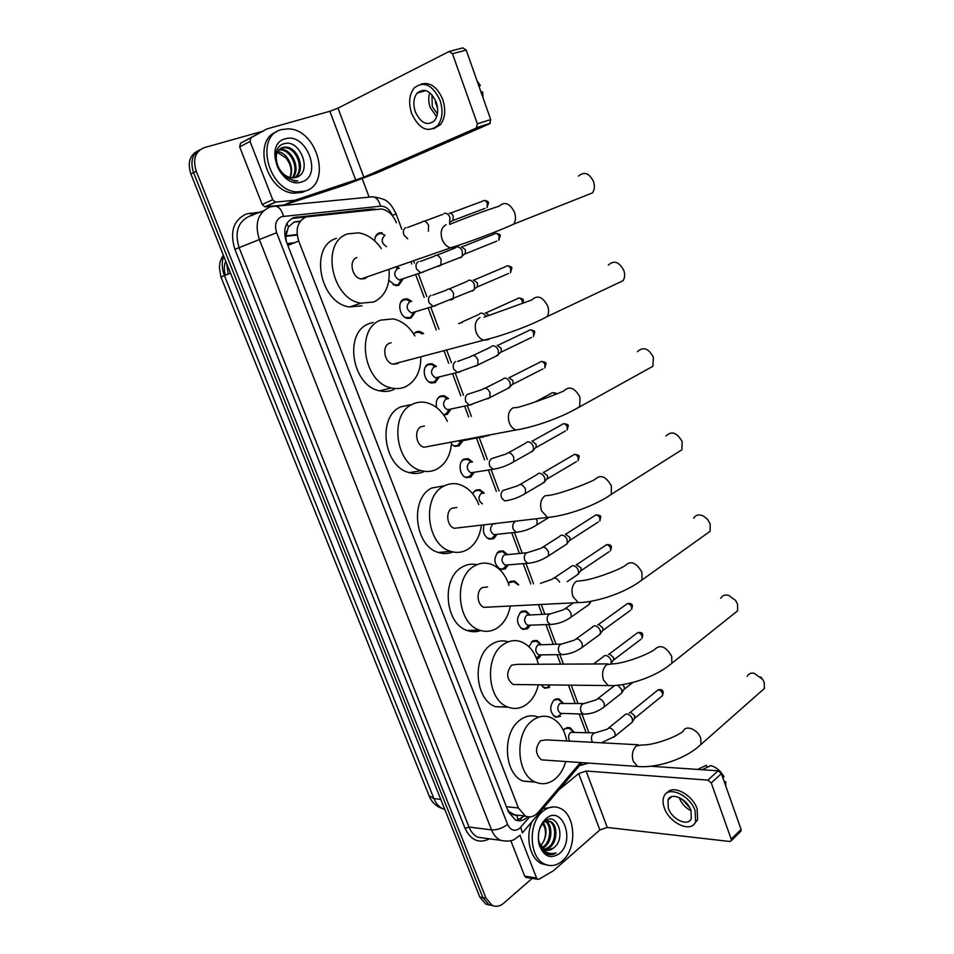 <?xml version="1.0" encoding="UTF-8"?>
<svg xmlns="http://www.w3.org/2000/svg" width="954" height="954" viewBox="0 0 954 954"><rect width="100%" height="100%" fill="white"/><g stroke="black" fill="none" stroke-linecap="round" stroke-linejoin="round"><path stroke-width="1.43" d="M563.409 730.359L565.066 728.546L570.051 727.711L573.867 731.909M560.511 716.406L555.478 717.217C549.623 712.221 549.218 706.389 554.25 699.711L559.163 698.924L563.051 703.038M528.945 646.717L532.308 641.243L537.09 640.539L541.121 644.487M541.323 654.861L538.688 658.248L536.828 659.131M530.412 625.156L527.622 628.758L522.828 629.437C516.412 624.286 515.864 618.347 521.194 611.597L525.881 610.942L529.983 614.781M508.303 583.204L509.961 581.678L514.564 581.058L518.737 584.802M508.267 564.887L505.191 568.954L500.576 569.562C493.743 564.303 493.099 558.269 498.632 551.472L503.128 550.887L507.373 554.536M497.046 534.312L493.814 538.628L489.307 539.201C484.095 536.434 482.354 531.652 484.083 524.831M472.624 493.695L475.641 490.201L479.91 489.676L484.25 493.087M474.221 472.385L470.727 477.107L466.482 477.608C459.482 476.141 457.586 462.082 463.978 459.112L468.116 458.635L472.48 461.879M462.642 440.986L459.029 445.9L454.915 446.365L451.445 444.302M436.682 407.596C435.513 402.183 436.729 398.343 440.331 396.065L444.159 395.636L448.583 398.569M450.944 409.266L447.211 414.394L443.646 414.918M439.126 377.235L435.274 382.59L431.47 382.995C423.886 381.779 421.382 366.777 428.322 364.07L431.995 363.677L436.431 366.467M413.631 333.912L416.206 331.765L419.7 331.396L423.636 333.518M415.145 312.196L411.055 318.028L407.608 318.386C399.619 317.396 396.637 301.655 403.971 299.151L407.275 298.805L411.77 301.333M397.878 267.18L399.249 268.301M402.97 279.188L398.772 285.282L395.516 285.616L388.886 280.333M374.683 240.861C374.755 236.842 376.246 234.195 379.132 232.943L382.029 232.657L379.597 233.587M300.462 221.03L294.226 221.984L288.382 226.969L285.306 238.273M396.411 222.783C393.131 214.853 388.135 210.262 381.409 208.998L306.198 216.916C297.66 221.125 295.156 229.163 298.697 241.028L518.416 807.978L525.32 816.04C529.935 817.912 534.204 816.684 538.116 812.355L580.449 762.532M285.818 238.095L286.594 231.273M513.479 814.859L509.114 811.687L515.661 815.443M518.177 820.178L516.889 815.515L518.606 815.288M285.95 238.428L286.45 241.839M507.492 809.505L509.114 811.687M586.042 732.469L579.15 713.95M575.202 703.336L568.429 685.127M560.618 664.139L557.088 654.671M553.213 644.236L545.915 624.608M542.063 614.269L538.461 604.597M530.806 584.003L523.233 563.647M519.429 553.439L511.726 532.737M496.342 491.37L488.436 470.119M484.608 459.828L476.618 438.375M468.664 416.97L464.693 406.309M460.794 395.827L452.649 373.944M448.714 363.355L444.242 351.346M436.276 329.941L428.203 308.237M424.196 297.433L415.801 274.883M411.746 263.984L411.21 262.553M549.647 687.452L544.686 688.228L541.085 684.829M493.015 905.716L488.913 904.702L482.891 897.583L193.543 172.567C190.025 161.453 192.326 153.761 200.447 149.48C192.326 153.761 190.025 161.453 193.543 172.567L482.891 897.583L488.913 904.702L493.015 905.716M489.891 905.131L485.801 904.118L479.79 897.022L190.883 173.95C187.354 162.872 189.655 155.204 197.776 150.923M375.84 209.284L371.965 209.045L293.856 217.524C285.294 221.722 282.789 229.723 286.319 241.517L508.446 811.937L515.291 819.903C519.68 821.716 523.806 820.678 527.657 816.779M532.213 878.372L503.605 903.283C499.813 906.431 495.961 907.099 492.037 905.286L486.015 898.155L196.226 171.171C192.589 159.294 195.296 151.447 204.335 147.62L262.302 131.354M362.27 178.803L369.126 197.132M581.296 763.45L581.821 764.846M524.772 815.98L516.591 820.404M291.554 218.585L306.365 216.856M305.208 191.05L296.837 191.897C268.05 190.836 254.372 135.373 281.621 129.577L288.358 128.862C317.372 129.16 332.064 184.003 305.208 191.05M305.626 190.907L302.335 192.338L293.975 193.185C266.536 192.243 251.725 140.178 276.708 131.759M295.943 177.396C313.306 172.984 300.224 138.783 284.483 143.637C272.462 145.7 272.784 167.737 285.079 176.895L294.703 181.033L297.827 180.962C288.692 180.306 282.062 175.321 277.936 166.008C281.06 172.984 285.675 176.931 291.805 177.861L295.943 177.396M285.186 138.867C306.365 131.759 323.227 176.192 301.702 181.904C280.655 189.941 262.887 144.149 285.186 138.867M294.631 177.73C304.839 170.361 296.98 148.275 285.127 147.667L280.858 148.252M295.239 177.599C306.127 170.706 298.411 147.727 286.248 147.107L282.873 147.381C276.243 150.327 274.597 156.528 277.936 166.008M292.055 177.873C299.484 169.132 291.352 150.434 280.667 149.885L278.902 149.873M292.735 177.897C300.856 169.418 292.747 149.897 281.776 149.337L279.355 149.408M277.34 152.258L285.926 157.947C291.018 164.398 292.329 170.921 289.837 177.516M289.933 177.539C295.168 168.393 287.404 152.401 277.686 151.579M272.713 199.708L275.456 202.093L294.929 200.245L283.887 205.038L264.926 206.839L262.183 204.49L272.713 199.708L250.043 141.442L239.669 146.856L240.527 143.207L266.941 128.921L250.902 137.77L250.043 141.442M262.183 204.49L239.669 146.856M284.316 204.955L344.99 184.981L376.937 172.912L489.64 123.781L476.296 128.051L363.856 177.205L294.929 200.245M449.787 51.301L462.833 47.879L466.208 50.085L452.47 53.71L449.095 51.48L338.002 108.148L329.869 111.26L266.941 128.921M476.296 128.051L477.346 123.805L490.714 119.572L466.208 50.085M490.714 119.572L489.64 123.781M477.346 123.805L452.47 53.71M436.181 102.066C430.648 90.63 424.315 87.625 417.184 93.063C413.499 97.928 412.891 104.213 415.372 111.916C420.929 123.376 427.285 126.31 434.464 120.705C438.017 115.911 438.59 109.686 436.181 102.066M429.837 92.741C428.263 97.296 428.394 102.221 430.206 107.528L436.646 116.817M436.121 101.887L435.394 102.102L437.564 108.243M431.959 94.768L432.257 106.562L437.373 113.967M433.665 128.707L440.39 124.712C445.208 118.213 445.983 109.782 442.739 99.454C437.218 86.802 429.98 81.71 421.012 84.179M411.699 113.657C419.259 129.243 427.929 133.202 437.695 125.558C442.501 119.035 443.264 110.604 440.009 100.253C432.484 84.703 423.874 80.601 414.191 87.947C409.147 94.589 408.312 103.151 411.699 113.657M435.573 103.02L436.419 102.77M483.07 97.88L482.593 91.87L481.078 92.24M423.958 90.213L423.564 91.25M478.956 86.242L480.375 85.574L478.848 85.932M480.375 85.574L477.06 80.863M562.288 860.985C556.659 865.719 550.852 866.781 544.841 864.181C528.862 857.837 527.789 822.503 543.136 811.091C548.55 806.81 554.059 805.808 559.676 808.11C575.715 814.06 577.468 848.774 562.288 860.985M547.381 865.123L541.645 863.716C529.887 858.743 524.938 836.575 532.225 821.287M553.642 847.939C566.998 838.089 556.611 810.745 544.841 821.311L544.794 821.358C539.189 826.736 537.293 834.07 539.105 843.36C540.441 848.225 542.814 851.672 546.237 853.675L546.57 853.842C549.742 855.237 552.903 854.951 556.051 852.983C548.788 854.915 543.327 851.767 539.69 843.539L544.925 849.609C547.87 850.873 550.732 850.348 553.523 848.046L546.749 850.193M546.034 818.627L546.093 818.568C562.133 804.353 575.751 840.474 559.438 853.556C550.41 859.518 543.649 856.537 539.141 844.588C537.03 833.891 539.332 825.234 546.034 818.627M544.388 849.346L548.455 847.367C556.731 841.5 556.456 824.137 549.122 821.299L547.787 820.834M544.961 849.632L549.719 847.534C557.983 841.655 557.72 824.28 550.375 821.442L544.138 821.919M542.158 847.569L543.446 846.687C551.114 841.225 551.65 825.425 545.199 821.37M542.695 848.106L544.698 846.866C552.7 841.178 552.795 824.53 545.855 821.132M542.766 823.397L544.853 827.965C545.998 832.568 545.593 837.052 543.649 841.416C546.88 834.38 546.773 828.155 543.315 822.753M538.497 840.021L539.69 843.539M543.649 841.416L540.763 845.721M542.909 808.694L553.749 806.893M549.003 854.605L556.051 852.983M585.47 195.677L592.47 192.899C594.545 189.774 594.914 186.018 593.567 181.642C589.202 173.056 584.17 171.207 578.47 176.096M356.891 257.556C348.377 260.144 351.954 277.912 361.184 278.962L364.893 278.628L367.505 276.767M389.101 270.22C390.031 285.89 384.915 296.491 373.777 302.013L361.101 303.181C331.324 299.484 320.222 241.696 347.888 233.849L358.644 232.836C367.54 234.398 375.101 239.633 381.302 248.565M362.138 305.781L349.51 306.961C319.828 303.372 308.822 246.204 336.392 238.357M616.594 283.755L623.105 280.679C624.834 277.829 625.097 274.466 623.88 270.578C619.229 261.778 614.042 259.941 608.306 265.093M391.164 342.736L389.423 343.225C381.54 346.111 384.343 362.77 392.953 364.166L397.222 363.76L399.01 362.568M420.845 357.523C420.726 371.511 415.741 381.183 405.891 386.561C401.384 388.66 396.566 389.125 391.45 387.944C363.653 383.162 354.995 328.951 380.658 320.115L393.298 318.886C402.147 320.902 409.349 326.602 414.895 335.999M394.074 389.423C389.578 391.522 384.772 391.987 379.68 390.818C351.966 386.131 343.392 332.493 368.971 323.692L373.133 322.416M646.979 369.544L652.894 366.288L653.407 357.237C648.493 348.222 643.163 346.385 637.427 351.716M424.458 426.056L421.143 426.736C413.797 429.884 416.004 445.59 424.017 447.247L429.658 446.186M451.576 442.477C450.682 454.951 445.888 463.787 437.194 468.986C432.222 471.622 426.927 472.17 421.286 470.632C395.397 465.015 388.719 413.917 412.593 404.21C417.125 402.051 421.871 401.551 426.832 402.731C435.656 405.188 442.501 411.389 447.39 421.346M424.602 471.324C419.796 473.661 414.704 474.102 409.349 472.647C383.544 467.114 376.925 416.54 400.74 406.893L410.029 404.794M676.601 453.138L681.871 449.811L682.182 441.666C677.03 432.496 671.592 430.624 665.868 436.061M456.811 507.54L452.077 508.172C445.22 511.547 446.925 526.429 454.378 528.277L552.628 516.865M481.376 525.153C479.945 536.291 475.402 544.364 467.734 549.385C462.368 552.569 456.668 553.213 450.634 551.329C426.545 545.092 421.453 496.688 443.741 486.206C448.702 483.535 453.889 482.939 459.291 484.453C468.092 487.327 474.591 494.041 478.801 504.606M452.923 551.949C448.285 553.88 443.491 554.071 438.53 552.509C414.513 546.344 409.481 498.441 431.721 488.031L444.671 485.717M705.459 534.61L710.086 531.318L710.229 523.984L707.534 519.286L703.372 515.983C698.972 514.087 695.728 514.826 693.641 518.213M487.542 586.948L482.259 587.604C475.831 591.194 477.131 605.349 484.072 607.34L488.686 607.114M510.283 606.017C508.446 615.807 504.189 623.069 497.523 627.815C491.835 631.548 485.824 632.311 479.48 630.105C457.061 623.415 453.245 577.361 474.114 566.175C479.445 562.979 484.978 562.288 490.726 564.1C499.407 567.332 505.525 574.475 509.066 585.506M480.768 630.534C476.308 632.144 471.801 632.132 467.233 630.499C444.874 623.88 441.106 578.291 461.951 567.201C466.733 564.327 471.741 563.492 476.964 564.696M733.554 614.066L737.561 610.882L737.585 604.252L735.617 600.495L728.82 595.415C725.028 594.414 722.345 595.368 720.771 598.277M608.032 663.912L517.223 664.342L511.69 665.117C505.918 672.427 506.383 678.89 513.097 684.519L517.187 684.555M538.378 684.793C536.303 693.379 532.38 699.902 526.608 704.362C520.645 708.643 514.385 709.537 507.826 707.045C486.945 700.045 484.155 656.018 503.748 644.212C509.376 640.48 515.196 639.657 521.194 641.768C529.708 645.309 535.421 652.798 538.354 664.246M508.16 707.164L495.448 706.687C474.603 699.747 471.86 656.161 491.441 644.463C496.855 640.897 502.46 640.015 508.255 641.827M760.898 691.578L764.333 688.549L764.273 682.539L762.687 679.379L754.113 673.25C750.81 672.737 748.52 673.751 747.268 676.314M638.345 744.764L546.153 739.863L540.429 740.769C534.932 748.031 535.277 754.387 541.49 759.861L545.068 760.099M565.746 761.519C563.575 769.043 559.986 774.898 554.989 779.084C548.812 783.914 542.385 784.951 535.671 782.197C516.186 775.006 514.218 732.744 532.678 720.365C538.545 716.096 544.579 715.142 550.756 717.515C559.08 721.331 564.41 729.142 566.759 740.96M535.134 781.946L523.162 781.123C503.712 773.98 501.792 732.135 520.24 719.876C526.107 715.655 532.117 714.725 538.283 717.062M760.743 676.994L761.888 678.27M384.975 235.197L381.314 233.563L378.595 233.849L375.411 236.759M384.569 235.71C380.873 239.502 381.505 243.139 386.489 246.657M444.278 213.362C446.639 212.849 448.535 214.221 449.966 217.464L449.549 223.367M449.167 213.279C450.86 212.909 452.232 213.899 453.269 216.236L452.947 220.481L484.99 208.389M526.548 877.465L524.688 876.13L536.577 878.026L520.037 835.513M524.688 876.13L510.843 840.701M579.4 765.704L588.678 763.093M650.807 766.253L718.076 770.808L721.391 773.622L711.255 782.96L707.928 780.11L586.138 771.023L578.696 773.575L558.889 789.864M536.577 878.026L537.603 879.242L539.07 879.147L553.225 870.895L599.875 829.956L607.257 827.452L729.727 841.488L731.253 840.689L731.193 839.138L741.079 829.42L721.391 773.622M741.079 829.42L740.399 831.697M731.193 839.138L711.255 782.96M690.982 810.387C687.262 798.832 670.877 791.57 667.991 800.001L668.301 808.205C671.974 819.617 688.371 827.058 691.304 818.437L690.982 810.387M679.224 797.544L679.415 798.093C681.74 803.84 685.628 808.05 691.101 810.745M694.536 823.576L697.601 819.808L697.159 808.897C692.532 794.539 672.749 784.271 667.025 792.929M664.294 807.811C669.279 823.302 691.567 833.474 695.585 821.704L695.132 810.781C690.076 795.028 667.788 785.202 663.877 796.626C662.625 799.738 662.756 803.471 664.294 807.811M707.141 767.35L706.401 765.287L697.589 769.425M706.401 765.287L702.955 766.909M725.755 785.977L725.744 781.743L724.217 781.636M724.766 783.162L725.744 781.743M702.108 769.723L710.909 765.573C716.382 767.278 720.723 770.963 723.943 776.651L722.965 778.07M681.955 799.07L689.861 807.847M393.227 284.817L398.2 284.745L401.646 279.629M397.317 268.968L397.055 269.052C393.358 273.142 394.097 276.791 399.273 279.999L401.085 279.82M455.917 247.289L456.537 246.979C458.898 246.526 460.794 247.921 462.225 251.14L462.368 255.851L460.484 257.83L459.101 257.926M461.354 246.788L465.457 249.781L465.182 253.871L496.807 241.112M398.14 268.682L396.447 267.669M401.348 279.701L402.278 278.997M410.709 301.667L406.523 299.663L403.423 299.985L400.62 302.478M405.307 317.527L410.232 317.599L413.821 312.602M409.993 301.893L409.421 302.072C405.796 306.127 406.487 309.74 411.484 312.924L413.416 312.721M467.937 280.619L468.664 280.261C471.037 279.88 472.934 281.275 474.353 284.483L474.52 288.99L472.576 291.006L471.336 291.101M473.422 279.975L477.525 283.004L477.286 286.939L508.518 273.524M410.232 317.599L414.441 312.03M422.252 333.888L418.925 332.231L415.646 332.576L413.69 334.019M479.838 313.627L480.673 313.222C482.7 312.864 484.465 313.973 485.944 316.537M485.371 312.829L489.259 315.38M435.489 366.706L431.208 364.476L427.762 364.857L425.377 366.908M429.169 382.017L434.273 382.196L437.791 377.557M434.964 366.837L433.784 367.135C430.302 371.118 430.898 374.683 435.573 377.808L437.528 377.665L433.975 382.327M491.62 346.314L492.562 345.849C494.959 345.587 496.855 347.029 498.25 350.178L498.465 354.316L495.472 356.462M497.201 345.36L501.303 348.472L501.124 352.121L531.616 337.406M437.695 377.581L438.411 377.116M447.688 398.772L443.348 396.411L439.758 396.816L437.588 398.641M443.383 414.549L446.198 413.988L449.572 409.671M447.235 398.867L445.792 399.189C442.37 403.148 442.918 406.678 447.45 409.791L449.358 409.683L445.685 414.227M503.295 378.678L504.344 378.166C506.741 377.963 508.637 379.418 510.02 382.542L510.247 386.513L507.361 388.66M508.923 377.581L513.013 380.729L512.87 384.235L543.005 368.888M453.83 445.983L458.015 445.482L461.164 441.63M489.223 435.418L459.22 441.452L461.08 441.392L457.276 445.804M471.753 461.998L467.269 459.363L463.394 459.816L461.688 461.211M465.385 477.191L469.726 476.666L472.612 473.291M471.491 462.046L469.463 462.392C466.16 466.291 466.637 469.773 470.882 472.814L472.695 472.79L468.772 477.083M526.322 442.453L527.562 441.869C529.971 441.774 531.867 443.252 533.238 446.329L533.489 449.99L530.806 452.136M532.022 441.094L536.112 444.302L536.017 447.557L565.46 430.981M483.606 493.182L479.051 490.38L475.056 490.869L473.578 492.061M483.416 493.206L481.126 493.528C477.894 497.416 478.324 500.862 482.438 503.879M537.662 473.876L538.998 473.256C541.419 473.22 543.315 474.722 544.674 477.763L544.937 481.281L542.361 483.416M543.231 472.421L547.501 475.641L547.429 478.765L576.526 461.581M487.077 537.984L491.453 538.748L495.114 535.707M492.681 524.378C489.509 528.242 489.915 531.664 493.886 534.657L495.603 534.693L491.453 538.748M506.836 554.584L502.245 551.543L497.034 552.879M498.37 568.31L502.651 569.144L506.824 565.269M526.656 552.783L504.117 554.93C501.005 558.782 501.387 562.18 505.238 565.138L506.932 564.995M560.058 535.814L561.548 535.146C563.993 535.206 565.877 536.744 567.213 539.737L567.189 543.768L546.57 557.16M565.328 534.228L569.932 537.4L569.908 540.31L598.361 521.945M518.249 584.838L513.669 581.69L508.589 582.858M571.088 566.342L572.662 565.65C575.119 565.758 577.003 567.308 578.327 570.289L578.613 573.402L576.371 575.489M576.228 564.696L580.998 567.857L580.986 570.659L609.117 551.698M529.542 614.805L524.974 611.55L520.049 612.575M520.681 628.126L524.736 629.068L528.862 625.633M549.707 613.935L526.68 615.187C523.686 619.003 524.008 622.354 527.622 625.252L529.756 625.18M589.62 601.533L589.345 604.287L587.497 605.599M540.727 644.487L536.172 641.136L531.402 642.018M536.53 658.355L539.714 655.386M561.059 644.081L537.806 644.892C534.872 648.696 535.158 652.023 538.664 654.885L540.703 654.861M592.863 626.528L594.592 625.788C597.049 626.015 598.933 627.589 600.245 630.511L600.531 633.396L598.504 635.424M597.741 624.81L598.73 624.5L602.809 627.899L602.821 630.499L630.344 610.417M542.611 686.868L546.451 687.882L550.422 684.924L546.451 687.882M603.608 656.185L605.396 655.446C607.865 655.708 609.749 657.294 611.049 660.204L611.144 663.579M608.366 654.444L609.487 654.074L613.553 657.497L613.589 660.013L640.802 639.371M553.439 715.834L557.16 716.883L561.119 714.057M583.431 703.539L559.748 703.48C556.921 707.248 557.16 710.539 560.463 713.342L562.311 713.413M617.846 685.258L621.746 689.623L621.817 692.986L620.207 694.25M622.747 684.602L624.214 686.82L624.25 689.241L632.907 682.432M562.765 703.038L558.233 699.485L553.773 700.105M594.449 732.863L570.564 732.362C568.226 734.985 567.988 737.907 569.848 741.127M624.798 714.689L626.706 713.926C629.187 714.284 631.071 715.905 632.359 718.767L632.43 722.011L630.916 723.251M629.33 712.924L630.701 712.399L634.768 715.87L634.207 718.911M573.628 731.897L569.109 728.248L564.804 728.761M288.382 226.969L286.904 223.403M287.846 245.416L298.697 241.028M506.407 806.69L518.416 807.978M226.635 263.447L228.221 274.084M223.713 256.113C221.543 262.255 221.781 268.754 224.405 275.611L220.994 277.101L429.085 795.731L433.939 798.641C435.966 803.53 438.971 806.905 442.942 808.765L444.791 809.433M300.116 221.495L293.665 222.187M230.522 273.166L224.405 275.611L433.939 798.641L440.772 799.369M294.5 242.721L287.13 243.604M479.79 897.022L486.015 898.155M190.883 173.95L196.226 171.171M285.878 236.33L297.171 235.018M392.321 215.604L392.213 215.306C389.566 209.2 385.69 206.159 380.586 206.183L281.728 216.63C275.945 219.432 274.251 224.798 276.624 232.693L507.6 824.435C510.581 830.421 514.552 831.769 519.525 828.489L529.589 816.922M520.133 835.227L514.385 839.425C511.392 841.273 506.753 841.559 500.456 840.295C496.545 838.363 493.576 834.893 491.548 829.897L259.25 239.239C254.479 223.427 257.914 212.754 269.541 207.209M489.509 838.828C479.087 843.908 470.942 840.426 465.063 828.37L234.887 249.316L276.624 232.693M582 762.64L522.303 832.985L520.812 827.213M234.887 249.316C229.592 231.882 233.444 220.1 246.454 213.934L260.585 212.086M263.471 210.786L249.399 216.236C237.856 221.733 234.434 232.227 239.132 247.718L468.986 827.023C471.002 831.948 473.959 835.358 477.847 837.254L485.634 838.304M276.052 206.183L370.247 197.025C374.946 195.868 378.392 198.921 380.586 206.183M270.829 206.851L273.166 206.458C277.745 205.277 281.203 208.532 283.541 216.236M507.6 824.435C502.293 828.299 496.939 830.123 491.548 829.897L468.986 827.023L465.063 828.37M252.357 215.556L250.497 213.088M392.213 215.306L396.148 213.994C392.845 207.28 390.043 203.285 387.741 202.01C386.334 199.982 381.803 198.313 374.159 197.025M293.593 218.204L296.527 216.94M369.806 209.916L371.965 209.045M363.856 177.205L338.002 108.148M355.794 180.246L329.869 111.26M283.887 205.038L294.5 200.328M275.909 202.093L265.379 206.839M240.527 143.207L250.902 137.77M446.114 224.703C441.404 227.279 440.068 232.144 442.107 239.311C444.015 244.021 446.854 246.859 450.658 247.849L454.45 247.551L456.823 245.917M449.716 224.417C460.973 219.682 487.434 209.665 499.145 206.219C504.738 201.211 509.865 203.238 514.516 212.313C516.007 216.928 515.756 220.851 513.753 224.095L507.349 226.969M479.981 317.551C475.438 320.377 474.174 325.302 476.165 332.302C477.835 336.523 480.363 339.135 483.738 340.149L488.09 339.767L489.676 338.718M484.155 317.181L531.831 299.938C537.46 294.691 542.754 296.718 547.703 306.043C549.039 310.122 548.872 313.627 547.214 316.561L541.216 319.685M424.017 447.247L516.007 429.98C534.216 427.285 563.504 416.85 579.71 406.619L579.972 397.198C574.761 387.682 569.335 385.631 563.695 391.033C553.618 395.481 528.421 404.782 517.581 407.418L512.93 407.871C508.554 410.959 507.337 415.92 509.293 422.765C510.772 426.557 513.013 428.966 516.007 429.98L521.588 429.014M652.894 366.288L574.213 409.874M681.871 449.811L611.287 494.351L611.371 485.908C605.909 476.213 600.376 474.114 594.759 479.6C585.315 484.537 560.761 493.492 550.029 495.221L544.996 495.782C540.787 499.097 539.63 504.106 541.526 510.807L547.501 517.426C566.127 515.995 595.523 505.668 611.287 494.351L606.327 497.642M484.072 607.34L578.219 602.594C597.228 602.379 626.683 592.16 641.982 579.853L641.935 572.257C636.258 562.419 630.63 560.236 625.037 565.734C616.129 571.184 592.231 579.782 581.558 580.676L576.216 581.368C572.161 584.909 571.052 589.954 572.901 596.5L578.219 602.594L582.858 602.379M710.086 531.318L637.594 583.097M513.097 684.519L608.211 685.568C627.529 686.522 657.02 676.434 671.854 663.185L671.711 656.34C665.832 646.371 660.12 644.105 654.575 649.555C646.12 655.505 622.843 663.769 612.194 663.901L606.625 664.735C602.713 668.48 601.652 673.548 603.465 679.963L608.211 685.568L612.349 685.616M737.561 610.882L668.015 666.321M541.49 759.861L637.487 766.444C657.067 768.519 686.558 758.549 700.916 744.442L700.701 738.241C697.946 729.476 685.568 724.503 683.362 731.158C675.325 737.609 652.655 745.539 641.994 744.955L636.246 745.945C632.478 749.892 631.476 754.996 633.241 761.268L637.487 766.444L641.124 766.682M764.333 688.549L697.601 747.411M450.3 213.195L482.426 201.258C484.274 199.791 485.932 200.519 487.399 203.452L487.029 207.626L488.496 203.035L487.399 203.452M405.82 227.672C403.375 229.02 402.755 231.488 403.947 235.089L407.763 238.822M407.477 227.517L421.644 222.222C424.16 220.171 426.474 221.256 428.596 225.478L428.37 231.226M607.257 827.452L586.138 771.023M599.875 829.956L578.696 773.575M707.928 780.11L718.076 770.808M462.38 246.716L494.1 234.1C495.961 232.597 497.642 233.325 499.133 236.282L498.811 240.313L500.206 235.817L499.133 236.282M418.424 261.67C416.016 263.065 415.407 265.546 416.588 269.111L420.678 272.82L423.516 271.985M420.201 261.491L434.094 256.352C436.61 254.253 438.959 255.326 441.13 259.595L440.82 265.319L438.303 266.464M474.341 279.904L505.668 266.619C507.54 265.093 509.233 265.82 510.76 268.813L510.473 272.677L511.809 268.289L510.76 268.813M511.797 268.265L511.809 268.289C512.274 267.263 510.855 266.428 507.54 265.784M430.91 295.323C428.537 296.766 427.929 299.258 429.109 302.788L433.009 306.389L435.811 305.638M432.794 295.132L446.412 290.123C448.952 287.977 451.325 289.062 453.544 293.367L453.269 298.876L450.801 300.057M486.182 312.769L517.128 298.84C519 297.278 520.717 298.006 522.279 301.023L522.565 303.312M523.293 300.415L522.279 301.023M458.612 323.549L462.141 322.607M497.905 345.312L528.48 330.74C530.352 329.154 532.093 329.881 533.691 332.922L533.465 336.512L534.681 332.302L533.691 332.922M534.669 332.254L534.681 332.302C535.194 331.229 533.727 330.418 530.269 329.846M455.511 361.638C453.198 363.176 452.613 365.668 453.758 369.138L457.324 372.513L460.043 371.917M457.598 361.411L470.704 356.641C473.256 354.435 475.676 355.52 477.99 359.897L477.799 365L475.45 366.241M509.519 377.534L539.726 362.329C541.61 360.719 543.363 361.447 544.984 364.523L544.794 367.982L545.962 363.844L544.984 364.523M545.938 363.796L545.962 363.844C546.487 362.747 544.984 361.948 541.478 361.423M487.589 398.855L489.879 397.591L490.034 392.678C487.685 388.254 485.228 387.169 482.664 389.399L467.627 394.3C465.337 395.886 464.765 398.39 465.91 401.825L469.308 405.092L471.968 404.579M534.979 402.051L550.863 393.62C552.175 392.201 553.69 392.464 555.419 394.396M481.186 437.349L483.785 436.908M532.392 441.058L561.906 424.613C563.79 422.968 565.579 423.707 567.26 426.832L567.129 430.027L568.19 426.056L567.26 426.832M568.167 425.985L568.19 426.056C568.691 424.864 567.153 424.077 563.564 423.683M511.523 463.107L513.681 461.808L513.765 457.264C511.32 452.768 508.828 451.671 506.264 453.949L491.501 458.671C489.271 460.341 488.722 462.857 489.843 466.232L492.944 469.285L495.484 468.927M543.661 472.373L572.841 455.32C574.725 453.663 576.526 454.402 578.243 457.538L578.136 460.627L579.15 456.716L578.243 457.538M579.114 456.632L579.15 456.716C579.722 455.547 578.16 454.772 574.451 454.378M544.579 482.104L525.404 493.456L525.451 489.08C522.971 484.56 520.455 483.451 517.891 485.753L503.259 490.392C501.065 492.097 500.528 494.625 501.637 497.964L504.594 500.922C511.833 500.051 518.761 497.559 525.404 493.456L523.317 494.756M514.91 521.802C512.751 523.543 512.215 526.083 513.312 529.398L516.15 532.26L518.535 532.022M536.088 518.773L537.138 520.908L537.007 524.807L535.003 526.119M565.889 534.097L594.425 515.864C596.298 514.182 598.134 514.933 599.899 518.117L599.839 520.979L600.758 517.199L599.899 518.117M600.722 517.104L600.758 517.199C601.211 515.84 599.589 515.077 595.916 514.91M505.238 565.138L527.586 563.289C534.956 562.705 541.932 560.236 548.49 555.86L548.49 551.794C545.938 547.214 543.386 546.082 540.823 548.407L526.453 552.903C524.318 554.691 523.794 557.231 524.879 560.523L527.586 563.289L529.887 563.11M576.824 564.541L605.063 545.712C606.947 544.018 608.783 544.782 610.584 547.99L610.536 550.744L611.419 547.024L610.584 547.99M611.383 546.916L611.419 547.024C611.18 545.092 609.534 544.329 606.505 544.758M540.489 583.359L552.127 579.281C554.441 577.003 556.945 577.957 559.616 582.143M569.359 618.383L571.136 617.095L571.1 613.315C568.465 608.688 565.877 607.531 563.325 609.844L549.194 614.221C547.119 616.093 546.606 618.645 547.679 621.865L550.16 624.465L552.283 624.393M598.325 624.62L626.062 604.574C627.935 602.88 629.795 603.655 631.643 606.899L631.631 609.475L632.442 605.85L631.643 606.899M632.395 605.718L632.442 605.85C632.156 603.81 630.475 603.083 627.386 603.632M580.604 648.553L582.298 647.277L582.238 643.64C579.579 638.977 576.967 637.809 574.415 640.134L560.403 644.451C558.352 646.359 557.851 648.911 558.913 652.107L561.286 654.623L563.325 654.599M608.926 654.253L636.413 633.599C638.286 631.918 640.158 632.693 642.03 635.948L642.03 638.429L642.805 634.851L642.03 635.948M642.757 634.72L642.805 634.851C642.507 632.776 640.79 632.049 637.677 632.669M602.749 708.047L604.287 706.807L604.204 703.42C601.473 698.71 598.838 697.517 596.298 699.819L582.512 704.052C580.509 706.032 580.032 708.583 581.069 711.732L583.24 714.093L585.112 714.141M629.795 712.745L656.853 690.863C658.725 689.182 660.609 689.992 662.529 693.272L662.553 695.585L661.444 696.492M663.209 691.948L662.529 693.272M613.66 737.382L615.127 736.154L615.032 732.887C612.265 728.164 609.618 726.948 607.09 729.238L593.412 733.423C591.432 735.439 590.955 738.002 591.993 741.127L592.708 742.343M570.051 727.711L566.891 727.58M559.163 698.924L555.848 698.853M537.09 640.539L533.441 640.623M525.881 610.942L522.065 611.109M514.564 581.058L510.569 581.332M503.128 550.887L498.966 551.281M479.91 489.676L475.414 490.332M468.116 458.635L463.477 459.434M444.159 395.636L439.234 396.757M407.275 298.805L404.639 299.639M520.419 819.391L523.46 815.837M513.002 814.644L525.32 816.04M225.538 275.157C223.832 270.435 223.88 265.737 225.693 261.074M444.6 808.956L442.942 808.765C436.491 806.69 431.959 802.576 429.336 796.399M223.308 255.1C218.585 263.769 220.279 262.672 219.348 267.323L220.982 277.065M287.369 244.224L292.258 243.628M485.801 904.118L492.037 905.286M285.902 235.841L297.111 234.541M500.456 840.295L485.872 838.339M588.856 732.6L581.952 714.045M578.005 703.408L571.219 685.163M563.409 664.127L559.879 654.635M556.003 644.188L548.693 624.512M544.829 614.149L541.24 604.466M533.56 583.812L525.988 563.42M522.184 553.189L514.468 532.439M499.073 490.988L491.155 469.678M487.327 459.375L479.325 437.862M471.359 416.409L467.388 405.736M463.489 395.23L455.332 373.288M451.397 362.675L446.913 350.643M438.947 329.178L430.862 307.426M426.843 296.599L418.436 274.001M414.382 263.065L413.845 261.635M401.789 229.198L396.137 213.982M373.336 209.546L374.54 209.057M296.837 191.897L293.975 193.185M286.248 147.107L285.127 147.667M281.776 149.337L280.667 149.885M477 127.502L490.344 123.233M275.456 202.093L264.926 206.839M425.878 90.594L417.184 93.063M440.39 124.712L437.695 125.558M544.841 864.181L541.645 863.716M544.841 821.311L546.093 818.568M550.375 821.442L549.122 821.299M539.105 843.36L539.141 844.588M361.184 278.962L450.658 247.849C467.734 242.554 496.819 231.87 513.753 224.095L592.47 192.899M361.101 303.181L349.51 306.961M392.953 364.166L483.738 340.149C501.422 336.178 530.615 325.612 547.214 316.561L623.105 280.679M391.45 387.944L379.68 390.818M421.286 470.632L409.349 472.647M450.634 551.329L438.53 552.509M479.48 630.105L467.233 630.499M507.826 707.045L495.448 706.687M535.671 782.197L523.162 781.123M484.346 200.471C487.136 200.805 488.52 201.652 488.496 203.035M424.447 221.185L443.038 214.292M453.353 219.778L450.097 222.389M731.253 840.689L741.139 830.97M537.603 879.242L525.714 877.334M671.735 796.626L667.991 800.001M697.601 819.808L695.585 821.704M495.997 233.289C499.264 233.968 500.659 234.815 500.206 235.817M399.273 279.999L420.678 272.82L461.855 256.817M401.324 279.737L398.2 284.745M436.837 255.255L455.201 247.968M465.552 253.18L462.368 255.851M411.484 312.924L433.009 306.389L474.031 289.933M449.107 288.979L467.245 281.311M477.644 286.26L474.52 288.99M518.964 297.97C522.22 298.471 523.663 299.306 523.305 300.45L523.233 303.062M461.235 322.369L479.17 314.319M435.573 377.808L457.324 372.513L477.799 365L498.024 355.222M473.244 355.425L490.988 346.994M501.446 351.454L498.465 354.316M447.45 409.791L469.308 405.092L489.879 397.591L509.841 387.407M485.133 388.159L502.686 379.346M513.18 383.591L510.247 386.513M552.569 392.702C555.288 392.798 556.599 393.215 556.504 393.954M470.882 472.814L492.944 469.285C500.099 468.271 507.015 465.779 513.681 461.808L533.119 450.837M508.565 452.673L525.761 443.109M536.291 446.937L533.489 449.99M520.109 484.453L537.138 474.52M547.679 478.169L544.937 481.281M493.886 534.657L516.15 532.26C523.448 531.533 530.4 529.053 537.007 524.807L548.514 517.676M495.317 524.044L494.661 523.603M506.896 565.197L502.651 569.144M542.862 547.107L559.569 536.446M570.134 539.737L567.499 542.981M567.26 581.63L578.315 574.165M554.071 577.981L570.635 566.95M581.201 570.098L578.613 573.402M529.184 625.359L524.736 629.068M527.622 625.252L550.16 624.465C557.649 624.166 564.649 621.71 571.136 617.095L589.345 604.287M565.185 608.557L573.437 602.833M591.361 601.223L589.62 603.536M540.179 655.016L536.386 658.021M538.664 654.885L561.286 654.623C568.834 654.468 575.846 652.011 582.298 647.277L600.269 634.124M576.192 638.846L592.458 627.112M603.011 629.974L600.531 633.396M593.579 663.984L603.214 656.757M613.768 659.488L611.335 662.982M561.882 713.509L557.16 716.883M560.463 713.342L583.24 714.093C590.896 714.212 597.919 711.779 604.287 706.807L621.817 692.986M597.896 698.566L613.875 686.141M624.417 688.74L622.044 692.294M658.01 689.945C660.848 689.05 662.601 689.766 663.257 692.091L662.553 695.585L634.815 718.219M601.569 742.808L615.127 736.154L632.43 722.011M608.604 728.009L624.441 715.238M634.97 717.73L632.645 721.343"/></g></svg>
